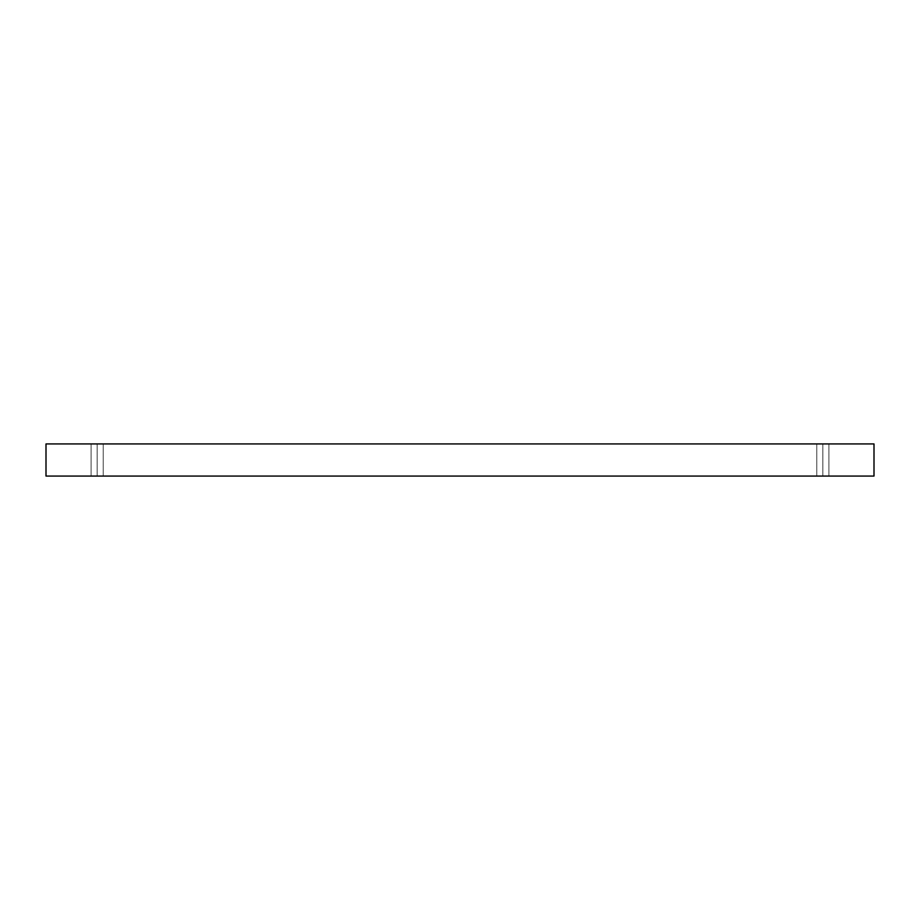 <?xml version="1.0" encoding="UTF-8"?>
<svg xmlns="http://www.w3.org/2000/svg" width="920" height="920" viewBox="0 0 920 920"><rect width="100%" height="100%" fill="white"/><g stroke="black" fill="none" stroke-linecap="round" stroke-linejoin="round"><path stroke-width="0.69" stroke-dasharray="4.6 3.45" d="M97.152 476.065C104.362 476.065 104.362 476.065 97.152 476.065C104.362 476.065 104.362 476.065 97.152 476.065L97.152 443.934C104.362 443.934 104.362 443.934 97.152 443.934C104.362 443.934 104.362 443.934 97.152 443.934L97.152 476.065C104.362 476.065 104.362 476.065 97.152 476.065C104.362 476.065 104.362 476.065 97.152 476.065L97.152 443.934C104.362 443.934 104.362 443.934 97.152 443.934C104.362 443.934 104.362 443.934 97.152 443.934L97.152 476.065C89.953 476.065 89.953 476.065 97.152 476.065C104.362 476.065 104.362 476.065 97.152 476.065C89.953 476.065 89.953 476.065 97.152 476.065C104.362 476.065 104.362 476.065 97.152 476.065C89.953 476.065 89.953 476.065 97.152 476.065C89.953 476.065 89.953 476.065 97.152 476.065L97.152 443.934C104.362 443.934 104.362 443.934 97.152 443.934C89.953 443.934 89.953 443.934 97.152 443.934C104.362 443.934 104.362 443.934 97.152 443.934C89.953 443.934 89.953 443.934 97.152 443.934L97.152 476.065C89.953 476.065 89.953 476.065 97.152 476.065C89.953 476.065 89.953 476.065 97.152 476.065L97.152 443.934C89.953 443.934 89.953 443.934 97.152 443.934C89.953 443.934 89.953 443.934 97.152 443.934L97.152 476.065M822.848 476.065C830.047 476.065 830.047 476.065 822.848 476.065C830.047 476.065 830.047 476.065 822.848 476.065L822.848 443.934C830.047 443.934 830.047 443.934 822.848 443.934C830.047 443.934 830.047 443.934 822.848 443.934L822.848 476.065C830.047 476.065 830.047 476.065 822.848 476.065C830.047 476.065 830.047 476.065 822.848 476.065L822.848 443.934C830.047 443.934 830.047 443.934 822.848 443.934C830.047 443.934 830.047 443.934 822.848 443.934L822.848 476.065C815.637 476.065 815.637 476.065 822.848 476.065C830.047 476.065 830.047 476.065 822.848 476.065C815.637 476.065 815.637 476.065 822.848 476.065C830.047 476.065 830.047 476.065 822.848 476.065C815.637 476.065 815.637 476.065 822.848 476.065C815.637 476.065 815.637 476.065 822.848 476.065L822.848 443.934C830.047 443.934 830.047 443.934 822.848 443.934C815.637 443.934 815.637 443.934 822.848 443.934C830.047 443.934 830.047 443.934 822.848 443.934C815.637 443.934 815.637 443.934 822.848 443.934L822.848 476.065C815.637 476.065 815.637 476.065 822.848 476.065C815.637 476.065 815.637 476.065 822.848 476.065L822.848 443.934C815.637 443.934 815.637 443.934 822.848 443.934C815.637 443.934 815.637 443.934 822.848 443.934L822.848 476.065M46 443.934L46 476.065L46 443.934L874 443.934L874 476.065L46 476.065L874 476.065L874 443.934L46 443.934M822.848 443.934C815.637 443.934 815.637 443.934 822.848 443.934C815.637 443.934 815.637 443.934 822.848 443.934M97.152 443.934C89.953 443.934 89.953 443.934 97.152 443.934C89.953 443.934 89.953 443.934 97.152 443.934M103.224 476.065L103.224 443.934L103.224 476.065M828.908 476.065L828.908 443.934L828.908 476.065M91.091 476.065L91.091 443.934L91.091 476.065M816.776 476.065L816.776 443.934L816.776 476.065"/><path stroke-width="1.38" d="M874 443.934L46 443.934L46 476.065L874 476.065L874 443.934L874 476.065L46 476.065L46 443.934L874 443.934"/></g></svg>
